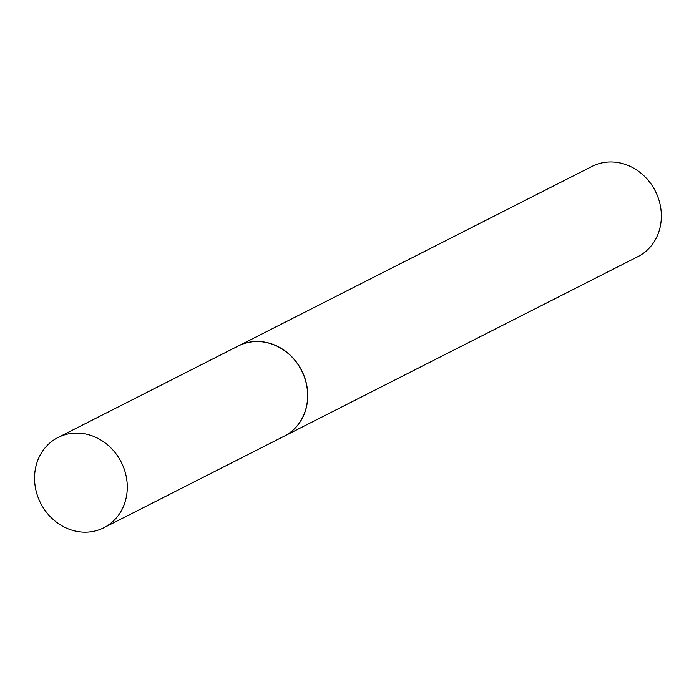 <?xml version="1.0" encoding="UTF-8"?>
<svg xmlns="http://www.w3.org/2000/svg" width="694" height="694" viewBox="0 0 694 694"><rect width="100%" height="100%" fill="white"/><g stroke="black" fill="none" stroke-linecap="round" stroke-linejoin="round"><path stroke-width="1.04" d="M127.141 483.154A50.61 45.214 63.1 0 1 103.831 527.761A50.61 45.214 63.1 0 1 34.7 482.113A50.61 45.214 63.1 0 1 58.01 437.506A50.61 45.214 63.1 0 1 127.141 483.154M58.01 437.506L238.363 345.95A50.61 45.214 63.1 0 1 307.494 391.598A50.61 45.214 63.1 0 1 284.184 436.205L103.831 527.761M238.424 345.916A50.61 45.214 63.1 0 1 238.484 345.89L592.069 166.378A50.61 45.214 63.1 0 1 611.258 161.954A50.61 45.214 63.1 0 1 659.3 201.286A50.61 45.214 63.1 0 1 637.89 256.633L284.297 436.144A50.61 45.214 63.1 0 1 284.245 436.17M238.484 345.89A50.61 45.214 63.1 0 1 257.665 341.465A50.61 45.214 63.1 0 1 305.707 380.798A50.61 45.214 63.1 0 1 284.297 436.144"/></g></svg>
